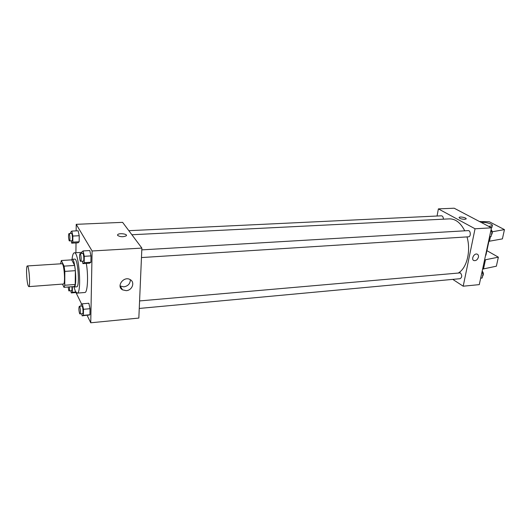 <?xml version="1.0" encoding="UTF-8"?>
<svg xmlns="http://www.w3.org/2000/svg" width="531" height="531" viewBox="0 0 531 531"><rect width="100%" height="100%" fill="white"/><g stroke="black" fill="none" stroke-linecap="round" stroke-linejoin="round"><path stroke-width="0.8" d="M28.183 285.771C26.603 281.948 25.913 265.58 27.353 265.951C29.046 265.288 30.566 287.059 28.8 286.634L28.183 285.771M27.353 265.951L61.981 263.734C64.165 263.044 65.652 284.404 63.395 284.025L28.8 286.634M61.337 260.515L71.705 259.865L74.619 265.44L75.369 270.671L75.223 284.463L64.755 285.26L64.835 271.394L64.098 266.131L61.337 260.515L60.6 263.821M62.499 284.098L63.992 287.324L64.755 285.26M75.223 284.463L74.4 286.521L63.992 287.324M73.371 286.601L74.061 287.025C77.367 287.55 75.329 258.312 72.13 259.281L71.453 259.885M72.13 259.281L74.712 259.121C77.957 258.146 79.989 287.344 76.637 286.826L74.061 287.025M75.369 270.671L64.835 271.394M74.619 265.44L64.098 266.131M72.03 259.301C72.488 255.165 73.251 253.002 74.32 252.822C79.033 251.355 82 293.922 77.128 293.125L75.429 291.393L73.962 287.025M86.314 263.416C88.518 276.02 87.582 292.9 84.821 292.501L77.128 293.125M71.214 240.895L71.698 243.158L77.997 242.826L79.152 241.784L79.225 235.731L78.137 230.786L71.804 231.078L70.696 232.206L70.689 233.461M82.418 261.305L82.922 263.635L89.566 263.21L90.887 262.261L91 255.902L89.792 250.552L83.108 250.937L81.847 251.973L81.827 253.42M87.137 315.401L90.748 322.788L92.102 250.984L76.225 224.328L76.152 230.879M76.019 242.932L75.913 252.723M75.973 292.548L81.648 304.163M81.741 313.781L82.172 315.865L89.925 314.737L90.031 308.703L88.856 303.254L82.345 303.818L81.124 304.429L81.104 306.095M90.748 322.788L138.837 318.069L141.877 248.096L122.608 222.35L76.225 224.328M120.457 286.501L120.424 287.437M141.877 248.096L92.102 250.984M126.232 290.663L122.508 289.84C115.884 286.216 123.962 275.609 130.268 279.664C135.226 282.24 132.192 290.437 126.232 290.663M117.603 235.425L117.683 234.609C119.223 232.784 128.17 234.045 126.239 235.817C123.219 237.125 120.338 236.992 117.603 235.425L117.683 234.616C119.223 232.784 128.17 234.045 126.239 235.824M130.334 279.704C130.281 283.647 128.124 286.036 123.862 286.859L120.066 285.963M131.887 234.748L449.399 218.872C455.518 218.812 460.636 222.794 464.744 230.819M467.008 236.906C471.057 250.665 467.008 267.624 458.771 272.715M139.255 308.445L460.125 278.695C462.143 277.268 462.229 275.33 460.384 272.874L139.58 300.931M128.847 230.693L441.447 215.812C442.695 216.011 443.332 217.133 443.372 219.177M141.797 249.875L468.189 230.613C470.731 230.308 471.103 236.799 468.548 236.806L141.465 257.562M452.764 279.379L463.198 286.202L475.046 228.775L438.387 208.882L437.053 216.024M463.198 286.202L479.287 284.623L491.46 227.826L454.184 208.212L438.387 208.882M464.764 219.343C461.233 219.137 459.361 218.493 459.149 217.391C460.012 216.27 467.253 217.929 466.072 218.984L464.764 219.343M491.46 227.826L475.046 228.775M466.158 218.818C466.523 217.703 459.906 216.363 459.149 217.391L459.063 217.551M478.424 257.163C477.528 259.759 476.035 260.9 473.951 260.588C470.745 259.566 474.13 252.836 477.196 254.163C478.265 254.654 478.677 255.657 478.424 257.163C478.677 255.657 478.265 254.654 477.196 254.163C474.13 252.836 470.738 259.566 473.951 260.588C476.035 260.9 477.528 259.759 478.424 257.163M492.25 231.768L504.45 229.611L502.406 238.884L488.553 241.373M485.533 255.484L486.057 254.601M484.577 259.938L498.363 257.177L486.907 250.659M482.613 269.098L496.372 266.197L498.363 257.177M491.44 227.912L491.952 227.115M504.45 229.611L489.29 221.752L479.433 221.493M481.491 222.575L482.659 222.423C486.708 222.111 493.671 224.533 492.237 225.781L488.686 226.365M490.425 236.7L489.436 241.313M485.453 259.865L483.489 269.018M82.172 315.865L83.4 315.348L83.493 309.294L82.345 303.818M79.351 306.254L81.96 306.022C82.882 305.743 83.52 313.808 82.564 313.702L79.955 313.947L79.604 313.575C78.747 310.316 78.661 307.88 79.351 306.254C80.254 305.975 80.891 314.053 79.955 313.947M88.644 315.255L89.925 314.737L83.4 315.348M89.925 314.737L90.031 308.703L83.493 309.294M90.031 308.703L88.856 303.254M82.922 263.635L84.197 262.692L84.29 256.307L83.108 250.937M80.081 253.519L82.756 253.36C83.739 253.108 84.283 261.385 83.281 261.252L80.287 261.139C79.384 257.84 79.318 255.305 80.081 253.519C81.044 253.267 81.588 261.557 80.599 261.418M89.566 263.21L90.887 262.261L84.197 262.692M90.887 262.261L91 255.902L84.29 256.307M91 255.902L89.792 250.552M70.849 290.882L71.26 292.933L72.342 292.276L72.395 286.674M71.931 286.713C72.103 289.13 71.99 290.503 71.579 290.822L68.811 290.709L68.167 286.999M76.132 292.535L71.26 292.933M75.754 291.997L72.342 292.276M69.442 286.906C69.621 289.329 69.508 290.696 69.103 291.021M71.698 243.158L72.807 242.116L72.866 236.043L71.804 231.078M68.984 233.54L71.526 233.421C72.389 233.189 72.866 240.994 71.977 240.855L69.183 240.749C68.373 237.662 68.307 235.26 68.984 233.54C69.84 233.308 70.318 241.127 69.442 240.988M77.997 242.826L79.152 241.784L72.807 242.116M79.152 241.784L79.225 235.731L72.866 236.043M79.225 235.731L78.137 230.786M480.648 278.277L482.148 277.992L483.177 273.206L482.135 271.354M482.148 277.992L480.681 278.131M483.177 273.206L481.71 273.339M482.188 271.095C483.641 272.854 483.748 274.607 482.5 276.352M489.509 236.939L491.062 236.534L492.131 231.543L491.049 229.724M491.062 236.534L489.569 236.634M492.131 231.543L490.644 231.635M491.075 229.624C492.582 231.317 492.688 233.102 491.394 234.987M81.84 252.378L74.32 252.822M120.172 286.03L122.508 289.84M488.898 241.353L485.931 255.185M492.237 225.781L491.839 227.646"/></g></svg>
